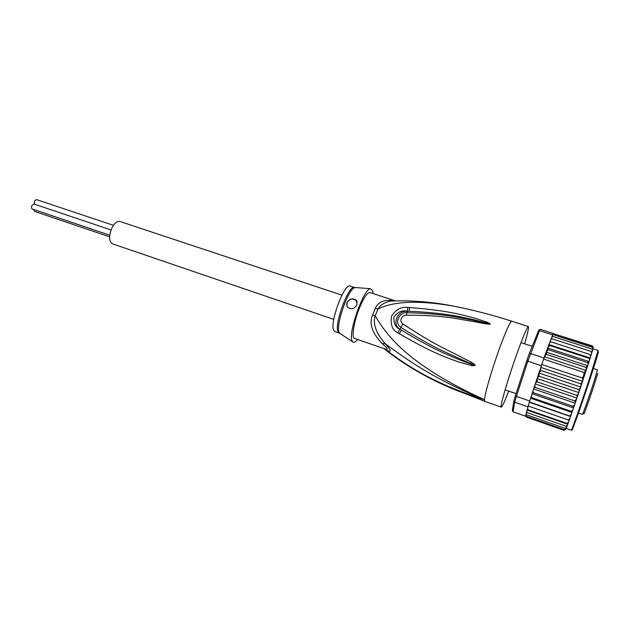 <?xml version="1.0" encoding="UTF-8"?>
<svg xmlns="http://www.w3.org/2000/svg" width="630" height="630" viewBox="0 0 630 630"><rect width="100%" height="100%" fill="white"/><g stroke="black" fill="none" stroke-linecap="round" stroke-linejoin="round"><path stroke-width="0.94" d="M109.722 235.218L32.319 209.018C31.342 208.373 31.256 207.144 32.043 205.333L33.996 204.041L111.061 229.95M34.256 204.136L34.5 200.868L36.438 199.584L113.471 225.32M109.588 236.833L34.548 211.389L33.752 209.507M333.782 319.394L112.408 243.826C108.777 241.18 108.683 235.754 112.132 227.548C114.699 222.941 117.298 220.917 119.928 221.476L341.94 295.147M540.918 366.983L541.753 364.502L540.918 367.447C540.509 369.353 540.54 370.369 541.012 370.503L538.91 373.007L580.639 387.025C581.112 384.961 581.049 383.859 580.451 383.709C580.923 383.891 581.584 383.095 582.435 381.308C582.868 379.244 582.845 378.15 582.356 378.016L583.679 375.622L584.175 372.527L543.627 359.108L544.233 357.407L541.753 364.502L543.627 359.108M580.639 387.025C579.781 388.915 579.072 389.734 578.513 389.49L539.091 376.204L537.059 378.449L537.193 381.89L535.736 382.591L534.72 385.686L535.358 387.458L533.917 387.978L532.909 391.269L533.626 392.789L532.303 392.97L531.287 396.349L532.027 397.782L530.783 397.75L529.428 401.948L530.775 397.798M537.028 378.559L578.805 392.553C579.285 390.663 579.191 389.639 578.513 389.49M551.959 336.704L552.66 334.837L539.524 330.616L540.319 329.34L538.815 330.073L529.2 353.832L530.554 353.524L544.021 357.974M538.083 331.246L539.524 330.616L527.846 361.21L526.727 360.848L515.458 395.49L516.395 396.38L514.694 402.208L513.915 400.814L512.324 410.319L513.056 411.807L525.696 416.249M529.2 353.832L526.727 360.848M528.287 406.051L527.735 407.712L527.94 406.822L514.694 402.208L513.056 411.807M515.458 395.49L513.915 400.814M541.335 365.707L527.846 361.21L516.395 396.38L529.72 400.995M527.94 406.822L529.428 401.948L528.184 406.011L568.063 419.895L569.803 418.674L570.607 416.383L529.428 401.948M552.66 334.837L553.313 333.64M540.319 329.34L553.345 333.522M547.525 348.272L544.233 357.407M544.737 356.068L546.021 352.627M541.107 367.038L537.114 378.291M525.743 415.524L526.491 417.131L525.68 416.123M526.026 414.138L526.019 415.95L526.578 416.383L525.774 415.131M526.554 412.075L526.215 414.154L526.908 414.918L526.168 414.422L526.168 413.335M567.449 425.211L567.126 426.069L565.803 426.171L527.483 412.745L526.633 412.209L526.767 411.075M527.483 412.745L526.743 411.76L527.192 409.76M527.735 407.712L527.562 408.705L528.302 409.902L566.827 423.36L568.551 422.171L569.213 420.226M568.551 422.171L567.953 423.825L566.638 423.872L528.153 410.421L527.239 409.847L527.625 408.075M551.652 337.428L552.282 336.491L553.227 336.554L552.132 336.806L551.155 338.814M592.531 350.327L592.972 348.988L592.239 347.24L552.793 334.546L552.069 336.601M593.051 348.5L592.499 346.232L553.274 333.624L552.927 334.585M593.326 347.382L592.507 345.964L553.833 333.805M538.91 373.007L539.091 376.204M582.356 378.016L541.753 364.502M584.175 372.527L585.947 370.416C586.341 368.471 586.317 367.447 585.884 367.337L546.588 354.406C546.186 354.241 545.556 355.044 544.698 356.8L585.947 370.416M544.698 356.8L544.556 357.509M585.884 367.337L587.68 365.746C588.105 363.746 588.026 362.683 587.443 362.549L548.265 349.729L546.163 352.115L587.68 365.746M546.163 352.115L546.588 354.406M580.451 383.709L541.012 370.503M540.918 367.447L582.435 381.308M548.265 349.729L547.462 348.65L547.738 347.681L549.785 345.531L548.832 344.964L548.179 346.705M549.368 343.295L549.982 341.673L551.14 341.901L549.714 342.641L548.832 344.964M550.644 339.948L551.266 338.775L552.289 338.893L551.029 339.349L550.053 341.641M530.688 398.239L571.945 412.477L572.135 412.02L571.079 411.256L532.027 397.782M571.079 411.256L572.82 410.051L573.804 407.216L572.82 406.232L533.626 392.789M532.114 393.726L573.52 407.956M565.842 429.227L564.141 430.384L526.491 417.131M566.283 428.18L564.456 429.707L526.578 416.383M565.008 428.298L566.677 427.274L566.394 427.998L565.008 428.298L526.908 414.918M566.677 427.274L567.047 426.195M565.803 426.171L567.48 425.116L567.89 423.927M529.428 402.31L570.512 416.556M569.803 418.674L569.252 420.218L568.063 419.895M569.488 415.839L571.237 414.603L571.945 412.477M591.767 352.745L592.436 350.831L591.743 348.965L553.227 336.554M535.272 383.914L576.923 398.073L577.23 397.199L576.568 395.246L537.193 381.89M576.568 395.246C577.198 395.538 577.915 394.719 578.726 392.789L578.765 392.663M587.443 362.549L589.176 361.218C589.609 359.376 589.499 358.383 588.837 358.25L549.785 345.531M547.62 348.028L589.066 361.565M588.837 358.25L590.137 358.234L590.562 356.887L590.026 354.517L551.14 341.901M548.919 344.571L590.192 358.005M590.546 354.989L591.074 355.155L591.649 353.422L591.003 351.406L552.289 338.893M572.82 406.232L574.584 404.948L575.529 402.192L574.654 400.861L535.358 387.458M533.641 388.954L575.174 403.153M574.654 400.861L576.537 399.231L576.923 398.073M591.066 355.155L590.696 356.32M590.066 358.328L589.365 360.541M383.702 348.5L386.859 350.571C391.821 352.509 391.238 350.209 385.111 343.673C375.937 332.923 372.637 323.631 375.212 315.78L372.637 314.984L375.338 308.416C378.047 301.652 384.591 299.14 394.971 300.872M394.923 300.872L391.12 301.022C384.867 302.148 380.473 304.841 377.945 309.109L375.338 308.416M384.119 348.642L354.619 338.452C351.209 337.9 353.989 320.78 359.903 306.904C364.156 297.124 367.534 292.351 370.054 292.58L395.349 300.864M339.145 333.105L334.837 331.608L333.624 330.222C329.569 322.489 344.555 282.61 350.17 286.059L354.501 287.477C349.051 284.083 334.144 323.615 337.924 331.608L340.326 333.68M357.32 302.132L356.58 300.919C352.95 298.061 349.8 298.581 347.122 302.463L346.965 305.849M356.974 304.81C354.422 308.889 351.375 309.732 347.831 307.338C346.665 305.975 346.421 304.329 347.106 302.408C349.737 298.589 352.832 297.872 356.383 300.25L356.974 304.81M373.047 293.556L372.724 290.824L370.503 288.697C363.762 288.485 348.059 332.593 352.036 340.72L352.627 341.807C353.745 342.948 355.399 342.177 357.596 339.475M394.278 300.896L391.12 301.022C411.579 300.266 432.101 301.912 452.694 305.952C418.336 300.148 393.419 301.203 377.945 309.109L375.212 315.78C387.379 336.94 410.193 365.817 484.502 399.735C428.061 376.59 402.987 356.352 385.111 343.673L382.127 343.586C388.175 348.611 388.86 350.311 384.19 348.666L384.954 349.414C403.846 364.345 425.211 376.96 449.04 387.277C458.774 391.569 470.594 395.719 484.502 399.735C428.046 381.426 404.625 363.447 386.859 350.571L384.056 348.618M490.274 323.867L490.29 323.962C490.549 324.363 488.951 324.308 485.478 323.781L469.657 320.859C458.9 319.394 445.339 315.102 406.295 315.213L407.319 311.149L409.059 311.267L407.319 311.259C397.168 310.22 391.6 324.812 400.113 329.269L401.507 330.175L400.05 329.34C395.608 327.695 393.585 323.584 393.955 317.016C397.648 312.007 402.105 310.047 407.319 311.149L407.941 307.464L409.697 307.55L409.059 311.267C450.836 313.173 464.302 317.993 474.256 319.78L489.983 323.891L487.447 323.103L487.943 322.489L490.03 323.922L470.09 319.638C459.443 317.922 445.969 313.701 407.082 312.732C401.712 311.173 392.522 321.607 401.137 327.6C434.645 348.5 447.544 352.942 456.797 357.399L474.729 365.321L472.067 364.557L474.863 365.565L471.925 365.652L472.067 364.557L459.427 359.777C450.434 355.737 436.598 351.422 401.507 330.175L399.247 333.711L397.79 332.829L402.83 323.891C435.661 345.579 448.552 350.367 457.64 355.241L471.193 362.187L470.594 363.345L474.863 365.565M490.29 323.962L485.588 323.032L485.478 323.781M382.127 343.586C372.007 332.971 368.849 323.434 372.637 314.984M397.79 332.829C392.419 330.372 390.324 324.844 391.506 316.244C395.868 309.409 401.349 306.487 407.941 307.464M471.925 365.652L458.719 362.022C449.418 358.407 435.362 354.714 399.247 333.711M471.193 362.187C474.225 363.982 475.477 365.069 474.957 365.447M406.295 315.213C403.058 314.748 398.176 320.221 402.83 323.891M409.697 307.55C451.773 310.748 465.082 315.937 474.981 318.205L487.943 322.489M449.04 387.277L484.793 401.341L484.502 399.735C484.635 394.246 492.006 368.944 499.7 347.894C506.126 330.514 510.142 321.615 511.773 321.198C492.03 314.866 472.342 309.779 452.694 305.952L460.987 307.645M524.585 343.807C527.727 333.002 529.003 327.253 528.397 326.545C527.097 327.072 523.278 336.097 516.954 353.619C507.93 378.756 499.503 407.767 501.275 407.137C502.181 406.941 504.646 401.586 508.67 391.08M593.271 368.463L597.382 369.81L596.862 372.212C594.72 380.126 584.79 409.398 582.829 413.579L582.38 414.39L578.269 412.973M584.018 412.831C581.955 421.084 594.917 383.914 597.689 373.598M566.205 428.431L571.26 430.203C571.402 431.495 581.38 403.342 589.617 378.236L598.091 350.493L593.003 348.855M572.497 427.518C569.134 439.464 580.191 408.996 590.152 378.614L590.247 378.331C597.539 355.918 599.941 347.602 597.453 353.383M578.805 392.553L589.011 361.73M531.373 395.9L530.791 397.727M528.302 409.902L528.153 410.421M566.638 423.872L566.827 423.36M548.793 344.815L547.817 347.476M532.996 390.82L532.318 392.931M534.838 385.166L533.933 387.923M536.925 378.85L535.571 382.945M572.135 412.02L572.82 410.051M570.607 416.383L571.237 414.603M573.804 407.216L574.584 404.948M575.529 402.192L576.537 399.231M577.23 397.199L578.726 392.789M355.793 287.737L355.005 287.682C348.87 287.508 335.514 324.718 339.066 332.168L339.664 333.246L352.627 341.807M520.994 342.625L532.169 346.295M505.102 389.852L516.065 393.64M530.877 397.648L531.287 396.349M526.633 412.209L526.743 411.76M527.239 409.847L527.562 408.705M540.745 367.692L539.044 372.692M537.374 377.654L538.831 373.33M546.1 352.398L544.556 356.73M546.344 351.721L547.462 348.65M550.1 341.641L549.714 342.641M551.266 338.775L551.029 339.349M532.413 392.805L532.909 391.269M534.059 387.718L534.72 385.686M535.736 382.591L536.736 379.567M589.995 358.549L589.554 358.399M356.383 300.25L356.58 300.919M354.501 287.477L370.503 288.697M511.773 321.198L528.397 326.545M484.793 401.341L501.275 407.137"/></g></svg>
